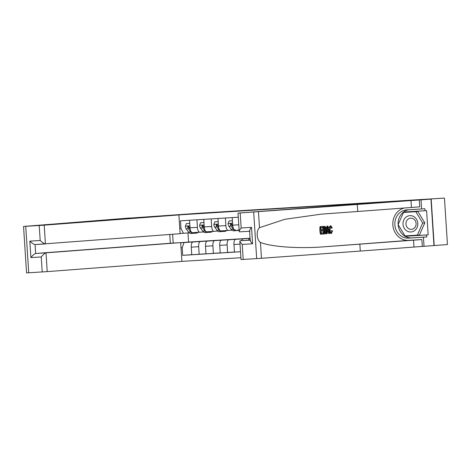 <?xml version="1.0" encoding="UTF-8"?>
<svg xmlns="http://www.w3.org/2000/svg" width="471" height="471" viewBox="0 0 471 471"><rect width="100%" height="100%" fill="white"/><g stroke="black" fill="none" stroke-linecap="round" stroke-linejoin="round"><path stroke-width="0.71" d="M430.965 199.115L373.05 202.848L238.02 213.11L430.965 199.115L433.968 245.568L447.45 244.549L444.447 198.091L160.169 216.095L178.892 214.929L44.215 225.156L45.428 243.925L35.072 244.573L35.649 253.486L46.005 252.839L47.218 271.614L26.553 272.909L23.55 226.451L25.728 226.327L28.731 272.786M169.76 234.481L170.325 243.26L180.681 242.612L181.894 261.381L240.905 257.714M434.191 245.556L431.189 199.098M130.131 218.067L200.522 213.145L444.447 198.091M180.693 242.771L184.008 242.565L182.212 247.746L182.707 255.347L240.516 251.75M182.212 247.746L181.017 247.823M179.769 228.488L180.964 228.411L183.407 233.275L189.277 232.827M238.285 217.219L180.475 220.817L180.964 228.411M169.713 215.371L160.169 216.095L169.713 215.371M172.621 234.27L173.187 243.077M187.982 232.927L188.577 242.07L180.687 242.671M183.407 233.275L180.093 233.481M225.379 218.026L225.868 225.591A5.034 2.125 86.4 0 0 228.305 230.449L231.956 230.172M211.155 218.909L211.644 226.474A5.034 2.125 86.4 0 0 214.075 231.338A5.034 2.125 86.4 0 0 214.087 231.338L217.732 231.061M196.925 219.792L197.42 227.358A5.034 2.125 86.4 0 0 199.851 232.221L203.501 231.944M195.418 241.794L184.008 242.565M195.412 241.7L202.242 241.276L193.069 241.97A5.034 2.125 86.4 0 0 191.267 247.157L191.762 254.752L205.98 253.775M209.642 240.911L200.463 241.511A5.034 2.125 86.4 0 0 198.668 246.692L199.156 254.293M209.636 240.816L216.466 240.393L207.293 241.087A5.034 2.125 86.4 0 0 205.497 246.268L205.986 253.863L220.21 252.886M223.866 240.022L214.688 240.628A5.034 2.125 86.4 0 0 212.892 245.809L213.387 253.404M223.86 239.927L230.69 239.504L221.517 240.204A5.034 2.125 86.4 0 0 219.721 245.385L220.216 252.98L234.434 252.003M238.096 239.138L228.918 239.739A5.034 2.125 86.4 0 0 227.122 244.926L227.611 252.521M238.09 239.044L244.92 238.62L235.747 239.315A5.034 2.125 86.4 0 0 233.946 244.502L234.44 252.097L240.516 251.72M250.048 238.332L243.142 238.856A5.034 2.125 86.4 0 0 241.67 240.646M249.971 238.432L249.971 238.432A5.034 2.125 86.4 0 0 248.529 240.128M188.577 242.07L250.042 238.244M189.53 220.251L190.019 227.817A5.034 2.125 86.4 0 0 192.451 232.68A5.034 2.125 86.4 0 0 192.468 232.68L199.839 232.221A5.034 2.125 86.4 0 0 199.863 232.221L192.451 232.68M182.707 255.347L191.756 254.658M203.755 219.368L204.243 226.934A5.034 2.125 86.4 0 0 206.681 231.797A5.034 2.125 86.4 0 0 206.692 231.797L214.064 231.338L206.681 231.797M217.985 218.485L218.473 226.051A5.034 2.125 86.4 0 0 220.905 230.914A5.034 2.125 86.4 0 0 220.917 230.908L228.288 230.454M228.305 230.449A5.034 2.125 86.4 0 0 228.317 230.449L220.905 230.914M232.209 217.596L232.698 225.162A5.034 2.125 86.4 0 0 235.129 230.025A5.034 2.125 86.4 0 0 235.141 230.025L235.129 230.025M186.363 223.613L189.731 223.389L186.363 223.613L185.386 226.192A3.332 1.407 86.4 0 0 186.198 228.865L188.583 232.068A9.626 4.068 86.4 0 0 190.885 233.469L193.051 233.339A9.626 4.068 86.4 0 0 193.722 233.157M195.023 232.521A9.626 4.068 86.4 0 0 196.578 233.116A9.626 4.068 86.4 0 0 198.044 232.333M190.207 229.295L189.725 228.647A3.332 1.407 -93.6 0 1 189.042 226.91L188.241 226.204L187.676 226.993A3.332 1.407 86.4 0 0 188.359 228.729L190.743 231.932A9.626 4.068 86.4 0 0 193.051 233.339M196.578 233.116L194.411 233.251A9.626 4.068 -93.6 0 1 192.863 232.656M190.249 229.483L188.653 227.334A1.696 0.718 -93.6 0 1 188.441 226.94L187.676 226.993M178.892 214.929L180.105 233.698L35.06 244.573C33.877 244.42 32.128 243.272 29.82 241.14L40.182 240.493C42.484 242.63 44.239 243.772 45.428 243.925M23.55 226.451L130.126 217.967M40.182 240.493L39.211 225.491L25.728 226.327M180.681 242.612L46.005 252.839C44.845 253.168 43.255 254.534 41.242 256.942L30.886 257.584C32.899 255.176 34.489 253.81 35.649 253.486L170.325 243.26M181.894 261.381L47.218 271.614M39.211 225.491L44.215 225.156M322.606 233.186L321.405 233.28L322.606 233.186M323.283 233.145L323.336 234.016L321.01 234.193L320.527 226.657L322.77 226.486L322.823 227.358L321.028 227.493L321.181 229.813L322.853 229.683L321.181 229.801M322.77 226.486L320.015 226.692A16.385 14.854 -94.3 0 0 320.498 234.222L321.01 234.193M324.584 226.451L322.953 226.469A16.385 14.854 -94.3 0 0 322.765 229.689M322.818 230.56A16.385 14.854 -94.3 0 0 323.218 233.151M323.306 233.504A16.385 14.854 -94.3 0 0 323.436 233.999L323.948 233.969L323.465 226.433L325.12 226.421L325.614 226.922L326.315 229.966C326.474 232.374 326.067 233.681 325.09 233.881L323.948 233.969M330.877 225.774L332.243 227.87L331.808 228.135L330.913 226.645C330.236 226.922 329.971 227.929 330.106 229.654C330.177 231.42 330.571 232.415 331.284 232.633L332.055 230.684L332.52 230.896L331.384 233.504C330.395 233.375 329.818 232.103 329.659 229.695C329.529 227.381 329.935 226.074 330.877 225.774L330.389 225.803L329.005 227.411M404.777 207.911A16.385 14.854 -94.3 0 0 392.944 225.962A16.385 14.854 -94.3 0 0 408.728 240.375L421.875 239.556L422.316 246.433L433.968 245.568M357.289 204.608L357.73 211.485L321.24 214.152L284.772 219.309L259.486 227.681C256 230.861 256.577 239.751 260.439 242.43C271.314 246.91 299.209 248.818 324.231 246.792L421.875 239.556M327.975 226.092L327.469 226.127L327.975 226.092L329.729 233.528L329.253 233.569L328.74 231.279L327.38 231.379L327.168 233.722L326.697 233.763L327.475 226.133L326.962 226.162L326.256 229.306M326.109 232.892L326.185 233.793L326.697 233.763M327.887 231.332L328.74 233.598L329.253 233.569M250.154 240.004L240.163 240.763L250.166 240.139M359.844 244.19L360.291 251.061L422.316 246.433M419.314 199.975L419.761 206.851L357.73 211.485M240.192 212.986L241.164 227.988L251.52 227.346L252.586 243.79L242.229 244.437L243.201 259.439L256.683 258.603L253.681 212.144M260.439 242.43L261.47 258.285L360.291 251.061M421.021 199.869L421.61 208.971L424.871 208.724L425.001 210.731L403.806 212.05L403.629 212.445M406.761 235.824L406.968 236.165L428.157 234.846L426.591 210.614L425.001 210.731M428.157 234.846L426.567 234.964L426.697 236.972L423.435 237.219L424.024 246.321M421.61 208.971L406.756 209.895A14.154 12.829 -94.3 0 0 406.597 209.907A14.154 12.829 -94.3 0 0 394.875 224.903A14.154 12.829 -94.3 0 0 408.587 238.143L423.435 237.219M261.47 258.285L256.683 258.603M243.201 259.439L241.022 259.562L239.833 241.146L240.163 240.763C239.433 241.064 240.122 242.288 242.229 244.437M426.697 236.972L411.842 237.896A14.154 12.829 85.7 0 1 398.13 224.602M398.125 224.549A14.154 12.829 85.7 0 1 409.005 209.754M405.16 235.924L405.372 236.283L426.567 234.964M405.39 211.956L405.225 212.327M406.968 236.165L405.372 236.283M241.164 227.988C239.356 230.384 238.826 231.667 239.586 231.85L239.209 231.526L238.02 213.11M251.52 227.346C249.712 229.736 249.183 231.025 249.942 231.202M252.586 243.79C250.484 241.641 249.789 240.416 250.519 240.116M332.055 230.684L331.178 230.737M331.808 228.135L330.96 228.188M329.659 229.695L328.835 229.748M331.384 233.504L330.895 233.534M327.651 228.388L327.463 230.502L328.546 230.419L327.781 226.981L327.651 228.388M327.475 226.133L326.962 226.162M328.546 230.419L327.463 230.49M327.516 229.925L327.645 230.472M324.036 226.386L325.12 226.421M324.342 233.068L325.714 232.427L325.861 229.983L325.149 227.34L323.966 227.269L324.342 233.068L324.996 233.015M323.465 226.433L322.953 226.469M325.714 232.427L324.961 232.474L324.955 230.036L325.861 229.983M325.149 227.34L324.448 227.381L324.955 230.036M322.853 229.683L322.906 230.555L321.234 230.684L321.405 233.286M320.527 226.657L320.015 226.692M200.587 222.724L203.961 222.506L200.587 222.724L199.616 225.309A3.332 1.407 86.4 0 0 200.422 227.982L202.807 231.179A9.626 4.068 86.4 0 0 205.115 232.586L207.275 232.45A9.626 4.068 86.4 0 0 207.946 232.274M209.248 231.638A9.626 4.068 86.4 0 0 210.802 232.232A9.626 4.068 86.4 0 0 212.268 231.449M204.438 228.406L203.955 227.758A3.332 1.407 -93.6 0 1 203.266 226.027L202.465 225.321L201.906 226.109A3.332 1.407 86.4 0 0 202.589 227.846L204.973 231.043A9.626 4.068 86.4 0 0 207.275 232.45M210.802 232.232L208.641 232.368A9.626 4.068 -93.6 0 1 207.087 231.773M204.473 228.594L202.877 226.451A1.696 0.718 -93.6 0 1 202.665 226.051L201.906 226.109M214.817 221.841L218.185 221.623L214.817 221.841L213.84 224.426A3.332 1.407 86.4 0 0 214.652 227.093L217.037 230.295A9.626 4.068 86.4 0 0 219.339 231.703L221.5 231.567A9.626 4.068 86.4 0 0 222.177 231.385M223.478 230.749A9.626 4.068 86.4 0 0 225.026 231.349A9.626 4.068 86.4 0 0 226.498 230.566M218.662 227.522L218.179 226.875A3.332 1.407 -93.6 0 1 217.496 225.138L216.695 224.431L216.13 225.226A3.332 1.407 86.4 0 0 216.813 226.957L219.198 230.16A9.626 4.068 86.4 0 0 221.5 231.567M225.026 231.349L222.865 231.485A9.626 4.068 -93.6 0 1 221.311 230.884M218.703 227.711L217.102 225.568A1.696 0.718 -93.6 0 1 216.89 225.167L216.13 225.226M232.415 220.746L229.041 220.958L228.064 223.537A3.332 1.407 86.4 0 0 228.877 226.21L231.261 229.412A9.626 4.068 86.4 0 0 233.563 230.814L235.724 230.684A9.626 4.068 86.4 0 0 236.401 230.502M237.702 229.866A9.626 4.068 86.4 0 0 239.144 230.466L237.09 230.596A9.626 4.068 -93.6 0 1 235.541 230.001M232.409 220.734L229.041 220.958M232.886 226.639L232.403 225.992A3.332 1.407 -93.6 0 1 231.72 224.255L230.92 223.548L230.354 224.337A3.332 1.407 86.4 0 0 231.037 226.074L233.422 229.277A9.626 4.068 86.4 0 0 235.724 230.684M232.927 226.828L231.332 224.679A1.696 0.718 -93.6 0 1 231.12 224.284L230.354 224.337M407.162 231.114A8.178 7.412 -94.3 0 0 417.07 227.493A8.178 7.412 -94.3 0 0 413.644 216.513A8.178 7.412 -94.3 0 0 403.729 220.134A8.178 7.412 -94.3 0 0 407.162 231.114M408.81 228.765A5.599 5.075 -94.3 0 0 411.454 229.348A5.599 5.075 -94.3 0 0 416.023 224.873A5.599 5.075 -94.3 0 0 413.25 218.768A5.599 5.075 -94.3 0 0 410.606 218.185A5.599 5.075 -94.3 0 0 406.037 222.659A5.599 5.075 -94.3 0 0 408.81 228.765M403.5 212.456L417.907 211.532L424.813 222.889L419.425 235.011L405.019 235.936L398.113 224.579L403.5 212.456L415.787 211.691L422.687 223.048L417.306 235.17M417.907 211.532L415.787 211.691M424.813 222.889L422.687 223.048M200.463 241.511L193.069 241.97M214.688 240.628L207.293 241.087M228.918 239.739L221.517 240.204M243.142 238.856L235.747 239.315M198.668 246.692L191.267 247.157M197.42 227.358L190.019 227.817M211.644 226.474L204.243 226.934M212.892 245.809L205.497 246.268M225.868 225.591L218.473 226.051M227.122 244.926L219.721 245.385M238.773 224.785L232.698 225.162M240.027 244.119L233.946 244.502M189.89 225.85L185.415 226.127M190.743 231.932L188.583 232.068M188.359 228.729L186.198 228.865M190.101 228.623L189.725 228.647M42.213 271.944L41.242 256.942M30.886 257.584L29.82 241.14M324.231 246.792L408.728 240.375M413.532 240.11L413.974 246.987M411.418 207.405L410.971 200.528M258.461 211.832L259.486 227.681M411.842 237.896L408.587 238.143M239.574 231.85L249.589 231.226L239.586 231.85M328.11 228.459L327.645 228.488M204.12 224.967L199.639 225.244M204.973 231.043L202.807 231.179M202.589 227.846L200.422 227.982M204.326 227.734L203.955 227.758M218.344 224.078L213.863 224.361M219.198 230.16L217.037 230.295M216.813 226.957L214.652 227.093M218.55 226.851L218.179 226.875M232.568 223.195L228.094 223.472M233.422 229.277L231.261 229.412M231.037 226.074L228.877 226.21M232.78 225.968L232.403 225.992M250.189 240.504L249.565 230.884M324.077 226.38L324.59 226.351"/></g></svg>
